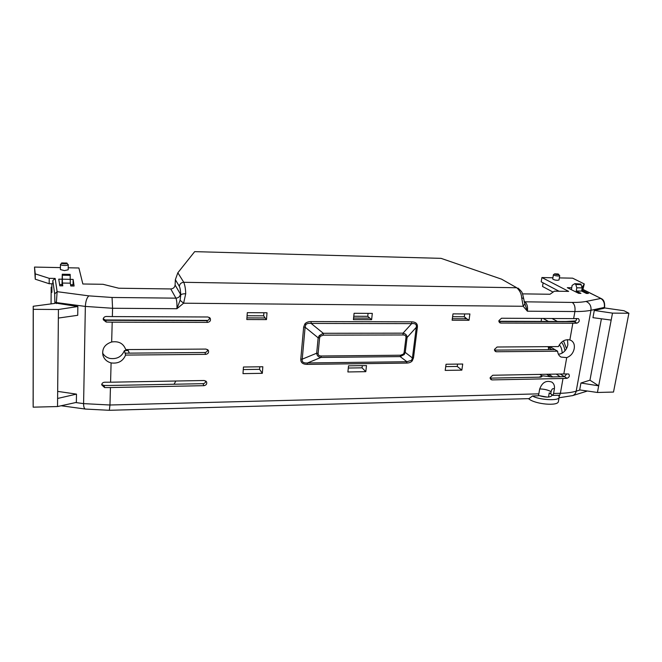 <?xml version="1.0" encoding="UTF-8"?>
<svg xmlns="http://www.w3.org/2000/svg" width="662" height="662" viewBox="0 0 662 662"><rect width="100%" height="100%" fill="white"/><g stroke="black" fill="none" stroke-linecap="round" stroke-linejoin="round"><path stroke-width="0.99" d="M529.012 398.623L532.513 395.959C537.709 399.683 559.738 401.536 559.167 397.059L558.728 395.255L553.035 395.404L549.228 392.88C551.074 393.733 551.959 394.643 551.893 395.595C549.973 397.639 545.488 397.572 538.454 395.404M547.251 397.092L539.017 395.628M532.513 395.959L538.305 395.802L538.835 393.849L109.966 405.003L110.438 387.551L104.588 387.568L101.691 384.829C101.907 383.215 102.916 382.346 104.72 382.222L110.579 382.206L111.1 362.908C106.963 361.775 104.248 359.276 102.966 355.386C101.816 348.775 104.72 344.306 111.663 341.981L112.201 322.162L106.226 322.063L103.338 319.829L103.264 319.167C103.495 317.479 104.53 316.585 106.367 316.477L112.35 316.585L112.573 308.269L85.348 306.423L83.594 403.621C83.611 406.865 84.206 408.677 85.39 409.058L109.346 410.299L109.966 405.003L83.594 403.621L75.7 402.546M110.438 387.551L203.937 385.673L202.977 383.679L109.966 385.474L104.141 385.483L102.163 384.713M103.164 318.712L105.763 320.309L106.226 322.063M494.572 350.463L496.359 351.754L557.619 351.199C557.851 353.864 558.976 355.808 561.004 357.05L566.722 357.621L563.817 373.956L492.743 375.246L490.17 377.621L490.84 379.525L492.023 379.905L563.014 378.482L560.383 393.294L559.208 396.406M557.619 351.199L551.14 347.401L548.343 347.426L548.575 349.652M558.389 354.203L560.325 353.897C564.388 352.374 566.895 349.313 567.847 344.712L567.475 339.656M499.057 321.947L500.778 323.064L572.829 323.23L569.858 339.945L571.347 340.599C573.838 342.304 574.79 344.968 574.219 348.593C573.251 353.103 570.752 356.106 566.722 357.621M496.359 351.754L495.25 351.414L494.497 349.404L497.096 347.012L558.43 346.574C561.144 341.286 564.951 339.076 569.858 339.945M500.778 323.064L499.752 322.775L498.9 320.64L501.523 318.232L578.472 318.645C579.854 320.557 579.333 322.063 576.908 323.172L572.829 323.23M33.216 306.266L33.29 309.336L58.438 309.502L58.355 318.066L77.719 315.302L77.859 306.523L54.888 302.956L54.938 303.386L33.216 306.266L33.141 398.358M542.17 375.966L539.836 374.394M558.438 401.313L558.389 401.602C557.942 406.294 535.558 404.325 528.955 399.004L528.458 398.648M560.234 374.022L564.355 376.612M561.781 374.998L561.964 373.989M566.482 348.609L563.494 340.822M561.459 342.279C563.246 344.273 564.405 347.136 564.926 350.877M562.17 353.136C562.021 349.42 561.062 346.673 559.282 344.894M548.525 397.043L549.228 392.88M572.258 395.727L572.696 395.595C574.558 394.85 575.725 393.377 576.197 391.159C572.1 392.401 566.829 393.112 560.383 393.294L553.581 393.468L554.384 388.892C552.803 388.114 551.711 389.057 551.09 391.705L550.751 393.749M586.143 391.432L587.153 390.994M546.613 374.27L549.758 376.355M175.86 381.014L174.04 384.241M548.715 374.229L552.778 376.926M556.204 374.096L560.309 376.777M541.127 321.409L541.615 318.405M538.835 393.849L539.621 389.248C542.079 382.421 546.175 380.046 551.901 382.131C553.978 383.662 554.806 385.913 554.384 388.892M51.959 287.176L51.173 287.167L51.057 303.899M523.212 306.274L527.382 311.206L524.908 303.767L523.212 306.274L521.697 297.875C521.424 293.804 519.769 290.428 516.741 287.747L183.779 282.302C184.955 285.297 185.6 289.104 185.724 293.721L183.606 303.204L180.089 300.308L176.911 308.724L183.606 303.204L523.212 306.274M112.201 322.162L207.62 322.386C210.16 321.848 211.004 320.433 210.152 318.141L207.934 316.99L112.35 316.585M111.1 362.908C118.109 363.86 122.933 361.253 125.581 355.08L205.758 354.36C208.199 353.856 209.06 352.507 208.34 350.306L206.064 349.081L125.73 349.586C123.438 343.446 118.755 340.913 111.663 341.981M203.937 385.673C206.287 385.193 207.156 383.894 206.552 381.784L204.235 380.501L110.579 382.206M406.509 363.09C409.215 363.008 411.143 362.238 412.285 360.79L413.502 357.819L412.418 357.952L416.307 327.285C416.812 324.413 415.281 323.197 411.69 323.627L311.123 323.42L311.099 321.567C308.144 321.608 306.067 322.402 304.876 323.933L303.659 327.094L305.108 327.21L302.228 359.168C301.665 361.973 303.419 363.239 307.482 362.966L406.931 361.725L411.615 360.269L412.418 357.952L405.235 352.407L404.201 354.584L400.154 356.603L406.931 361.725L406.509 363.09L307.16 364.381L307.482 362.966L320.962 357.439C318.356 357.099 316.933 355.684 316.701 353.202L302.228 359.168L300.796 359.061C300.606 362.569 302.733 364.348 307.16 364.381M247.307 312.663L246.818 319.531L266.48 319.597L267.009 312.778L247.307 312.663M243.451 367.013L242.987 373.633L262.326 373.327L262.831 366.748L243.451 367.013M452.998 313.871L452.121 320.226L469.002 320.284L469.904 313.97L452.998 313.871M446.047 364.249L445.195 370.397L461.844 370.132L462.721 364.026L446.047 364.249M365.805 371.672L366.491 365.581L348.535 365.829L347.889 371.961L365.805 371.672L362.064 367.832L348.303 368.031M372.317 313.399L354.087 313.292L353.417 319.638L371.614 319.696L372.317 313.399M553.581 393.468L553.035 395.404M563.817 373.956L568.716 374.005C569.899 375.842 569.345 377.282 567.044 378.316L563.014 378.482M580.094 389.968L576.197 391.159L590.976 310.288C586.755 311.165 581.402 311.587 574.906 311.537L573.656 318.538M580.946 383.008L579.68 389.91L597.43 392.475L598.688 385.83L580.946 383.008L589.958 380.187L601.41 318.803M604.613 307.251L604.174 308.252L594.294 310.445L592.962 317.677L611.175 320.085L612.499 313.126L628.9 313.234L624.018 310.735L604.48 307.929M54.888 302.956L54.673 293.895L57.131 291.677L55.161 278.437L52.828 280.547L52.803 283.766L49.178 283.717L49.211 278.338L55.161 278.437M51.884 283.75L51.926 292.389L51.173 287.167M58.355 318.066L57.528 406.542L76.353 402.405L76.486 394.122L57.668 391.383M566.796 373.856L564.496 376.604L551.744 376.943L542.716 375.834L540.912 377.15L490.145 378.134M202.977 383.679C204.682 383.472 205.625 382.57 205.808 380.956M494.489 350.107L551.976 349.627L548.343 347.426M557.387 321.459L551.926 318.447M576.602 319.067L575.659 318.53M548.442 321.426L543.055 318.405M102.569 353.02C104.207 355.8 106.656 357.604 109.9 358.432C116.917 359.367 121.758 356.752 124.423 350.57L128.254 350.546L129.305 353.144L204.781 352.515C206.61 352.283 207.562 351.299 207.628 349.544M207.62 322.386L206.618 320.689L105.763 320.309M124.423 350.57L125.581 355.08M555.004 349.602L551.976 349.627M576.908 323.172L574.268 321.691L498.925 321.55M524.155 301.442L524.974 301.922C527.159 303.841 527.962 306.936 527.382 311.206L574.906 311.537C575.419 307.143 574.525 304.106 572.225 302.426L524.246 301.814M112.06 297.47L112.573 308.269L176.911 308.724C177.11 303.858 176.779 300.333 175.935 298.157L112.06 297.47L88.874 295.864C86.846 297.66 85.671 301.185 85.348 306.423L56.369 302.567L57.131 291.677L88.874 295.864M206.618 320.689C208.596 320.433 209.54 319.357 209.465 317.454M129.305 353.144L125.135 353.177M411.656 321.84L411.69 323.627L403.026 333.168C405.715 333.756 407.064 335.212 407.08 337.512L416.307 327.285L417.391 327.169C417.722 323.726 415.81 321.947 411.656 321.84L311.099 321.567M305.819 324.678L305.108 327.21L318.157 337.802L319.274 335.601L323.288 333.292L323.313 335.154L403.059 334.972L403.026 333.168L323.288 333.292L311.123 323.42C308.558 323.089 306.787 323.511 305.819 324.678L304.876 323.933M266.48 319.597L265.139 317.959L246.934 317.884M263.906 312.762L263.666 315.815L265.139 317.959M262.326 373.327L259.587 369.322L243.268 369.562M259.777 366.789L259.587 369.322M469.002 320.284L466.751 318.753L452.328 318.703M464.691 313.937L464.285 316.767L466.751 318.753M461.844 370.132L457.243 366.45L445.716 366.616M457.574 364.092L457.243 366.45M362.304 365.639L362.064 367.832M368.072 313.374L367.741 316.312L371.614 319.696M369.777 318.116L353.591 318.05M574.268 321.691C575.799 321.335 576.569 320.276 576.594 318.521M594.294 310.445L612.499 313.126M585.986 301.45C589.693 303.006 591.356 305.952 590.976 310.288L604.323 307.425C604.82 303.213 603.628 300.234 600.732 298.479L585.986 301.45C582.436 302.153 577.852 302.484 572.225 302.426M628.9 313.234L613.509 392.053L597.43 392.475M611.175 320.085L598.688 385.83L589.958 380.187M582.014 288.955L601.303 298.62L581.989 289.087M582.924 289.41L584.289 283.957L572.63 278.172L559.357 277.899M543.121 282.856L542.526 286.472L553.068 292.108M552.902 277.767L541.913 277.543L541.202 281.838L559.042 291.247M60.416 267.605L34.507 267.076L35.252 279.198L49.178 283.717M501.539 279.149L516.741 287.747L501.539 279.149L441.058 258.354L194.678 251.643L177.846 272.777L175.356 279.687L175.107 285.024C174.727 287.416 173.279 288.731 170.771 288.955L118.755 288.227L103.007 284.296L82.849 283.99L78.894 267.986L68.219 267.771M57.528 406.542L33.174 407.171L33.108 398.367M58.438 309.502L77.859 306.523M57.602 398.466L76.486 394.122M465.187 317.379L464.989 318.753M575.783 320.913L566.002 321.484L498.883 321.277M581.799 290.155L588.402 293.473L586.391 293.448L581.633 291.073L576.23 290.99L580.955 293.365L578.662 293.332L567.309 287.68L571.711 287.755M70.346 279.364L73.134 279.414L74.094 286.017L70.76 285.967L70.296 283.179L62.402 283.055L62.782 285.852L59.82 285.81L58.744 279.165L62.029 279.223M207.901 320.4L104.431 319.961M64.446 270.601L60.399 269.558L60.449 264.444C60.697 265.015 62.046 265.363 64.504 265.47C66.779 265.47 68.029 265.214 68.252 264.692L68.194 269.79L64.446 270.601M34.507 267.076L35.26 273.878L49.211 278.338M524.908 303.767L524.66 303.171M558.074 274.027L559.729 275.731L559.001 279.985L557.47 280.291C555.352 280.225 553.763 279.794 552.704 278.983L553.415 274.747C553.862 275.392 555.459 275.822 558.198 276.029L559.738 275.698M541.913 277.543L568.658 291.388L554.408 291.172L550.006 294.251L522.533 293.87M582.039 287.374L584.289 283.957M523.65 298.463L521.697 297.875M185.724 293.721C183.093 293.771 181.446 294.168 180.767 294.913L180.089 300.308M464.285 316.767L452.601 316.709M367.741 316.312L353.781 316.246M263.666 315.815L247.092 315.741M582.469 287.382L582.171 289.037M73.134 279.414L73.06 284.751L70.553 284.718M72.183 284.743L72.357 285.992M59.613 284.552L61.971 284.586M35.252 279.198L35.26 273.878M33.174 407.171L33.29 309.336M70.296 283.179L70.147 274.366L62.269 274.217L61.98 285.843M62.402 283.055L62.319 274.565L70.205 274.705M70.346 279.331L62.435 279.198M581.633 291.073L582.204 287.896L580.806 284.048L574.806 283.659L575.791 284.503L576.792 287.805L576.23 290.99M574.806 283.659L572.134 285.38L571.372 289.699M582.204 287.896L576.792 287.805M403.059 334.972C405.161 335.013 406.129 335.899 405.972 337.637L407.08 337.512L405.235 352.407L404.126 352.54L403.514 354.054L400.576 355.213L400.154 356.603L320.962 357.439L321.31 356.007C319.084 355.982 318.025 355.08 318.132 353.309L316.701 353.202L318.157 337.802L319.597 337.918L320.209 336.346L323.313 335.154M68.252 264.692L66.506 263.029C68.922 264.163 60.076 263.973 62.145 262.93L60.449 264.444M557.934 273.952L557.76 273.936C561.26 274.92 555.112 274.788 554.723 273.869L553.424 274.713L554.648 273.853L557.611 273.936M62.137 262.93L67.085 263.128M539.679 388.942C544.296 389.041 548.103 389.959 551.09 391.705M104.141 385.483L104.588 387.568M490.186 378.465L492.023 379.905M563.71 341.145L562.948 341.145M413.502 357.819L417.391 327.169M303.659 327.094L300.796 359.061M601.303 298.62C603.818 299.696 604.927 302.575 604.605 307.276L604.174 308.252M54.673 293.895L52.828 280.547M56.361 303.585L56.369 302.567L54.896 301.98M205.758 354.36L204.781 352.515M567.044 378.316L564.496 376.604M412.285 360.79L411.615 360.269M175.107 285.024L180.42 294.094C180.031 296.576 178.541 297.933 175.935 298.157L170.771 288.955M177.846 272.777L183.779 282.302C181.198 282.517 179.716 283.857 179.336 286.34C180.056 287.689 180.536 290.544 180.767 294.913L180.42 294.094M179.336 286.34L175.356 279.687M405.972 337.637L404.126 352.54M404.201 354.584L403.514 354.054M400.576 355.213L321.31 356.007M318.132 353.309L319.597 337.918M319.274 335.601L320.209 336.346M70.246 275.359L62.352 275.218M581.195 284.594L575.791 284.503M575.402 283.957L580.806 284.048M109.346 410.299L529.261 398.623M559.167 397.059L558.389 401.602M559.042 397.771L572.696 395.595L586.499 391.316M61.103 405.756L85.39 409.058M587.186 390.994L586.54 391.308M538.992 377.191L542.252 375.95M518.056 288.094C523.808 293.365 521.499 292.67 522.699 294.333L524.668 303.188M61.467 263.037L66.498 263.004M554.657 273.853L557.909 273.952"/></g></svg>
